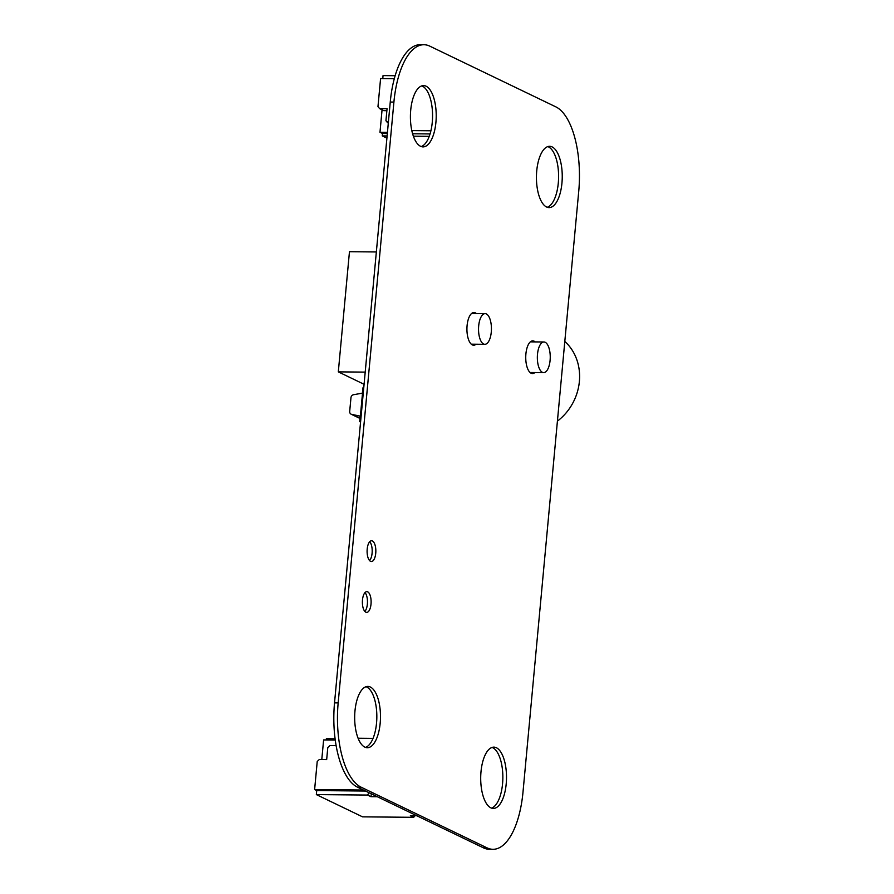 <?xml version="1.0" encoding="UTF-8"?>
<svg xmlns="http://www.w3.org/2000/svg" width="894" height="894" viewBox="0 0 894 894"><rect width="100%" height="100%" fill="white"/><g stroke="black" fill="none" stroke-linecap="round" stroke-linejoin="round"><path stroke-width="1.34" d="M423.979 44.734L420.325 44.7A71.509 30.105 90.5 0 0 390.253 102.05L334.524 702.874A71.509 30.105 90.5 0 0 357.421 787.133L483.453 847.847A71.509 30.105 90.5 0 0 489.286 849.266L492.94 849.3A71.509 30.105 90.5 0 0 523.012 791.95L578.753 191.126A71.509 30.105 90.5 0 0 555.844 106.867L429.813 46.153A71.509 30.105 90.5 0 0 423.979 44.734A71.509 30.105 90.5 0 0 393.908 102.084L338.167 702.907A71.509 30.105 90.5 0 0 361.075 787.167L487.107 847.881A71.509 30.105 90.5 0 0 492.94 849.3M367.691 591.85A10.382 4.369 -89.5 0 1 371.088 603.07A10.382 4.369 -89.5 0 1 366.652 612.401A10.382 4.369 -89.5 0 1 362.383 601.986A10.382 4.369 -89.5 0 1 366.853 591.638A10.382 4.369 -89.5 0 1 367.691 591.85M365.02 592.577A10.382 4.369 -89.5 0 1 367.468 602.031A10.382 4.369 -89.5 0 1 364.841 611.44M372.418 540.982A10.382 4.369 -89.5 0 1 375.815 552.201A10.382 4.369 -89.5 0 1 371.379 561.533A10.382 4.369 -89.5 0 1 367.099 551.106A10.382 4.369 -89.5 0 1 371.569 540.769A10.382 4.369 -89.5 0 1 372.418 540.982M369.736 541.708A10.382 4.369 -89.5 0 1 372.195 551.162A10.382 4.369 -89.5 0 1 369.557 560.56M496.393 747.742A30.653 12.907 -89.5 0 1 506.417 780.898A30.653 12.907 -89.5 0 1 493.32 808.433A30.653 12.907 -89.5 0 1 480.704 777.668A30.653 12.907 -89.5 0 1 493.89 747.138A30.653 12.907 -89.5 0 1 496.393 747.742M492.069 747.429A30.653 12.907 -89.5 0 1 492.739 747.708A30.653 12.907 -89.5 0 1 502.841 778.696A30.653 12.907 -89.5 0 1 491.499 808.109M370.362 687.039A30.653 12.907 -89.5 0 1 380.397 720.184A30.653 12.907 -89.5 0 1 367.289 747.719A30.653 12.907 -89.5 0 1 354.672 716.954A30.653 12.907 -89.5 0 1 367.859 686.424A30.653 12.907 -89.5 0 1 370.362 687.039M366.037 686.715A30.653 12.907 -89.5 0 1 366.719 686.994A30.653 12.907 -89.5 0 1 376.821 717.983A30.653 12.907 -89.5 0 1 365.467 747.395M476.066 344.224A16.349 6.884 -89.5 0 1 473.652 345.218A16.349 6.884 -89.5 0 1 466.925 328.813A16.349 6.884 -89.5 0 1 473.965 312.531A16.349 6.884 -89.5 0 1 475.295 312.855A16.349 6.884 -89.5 0 1 476.346 313.57M472.133 313.101A16.349 6.884 -89.5 0 1 472.691 313.537M472.412 344.19A16.349 6.884 -89.5 0 1 471.831 344.615M426.103 86.204A30.653 12.907 -89.5 0 1 436.127 119.36A30.653 12.907 -89.5 0 1 423.03 146.895A30.653 12.907 -89.5 0 1 410.413 116.131A30.653 12.907 -89.5 0 1 423.6 85.6A30.653 12.907 -89.5 0 1 426.103 86.204M421.767 85.891A30.653 12.907 -89.5 0 1 422.449 86.17A30.653 12.907 -89.5 0 1 432.551 117.159A30.653 12.907 -89.5 0 1 421.208 146.571M534.88 372.552A16.349 6.884 -89.5 0 1 532.466 373.558A16.349 6.884 -89.5 0 1 525.739 357.142A16.349 6.884 -89.5 0 1 532.779 340.86A16.349 6.884 -89.5 0 1 534.109 341.184A16.349 6.884 -89.5 0 1 535.16 341.899M530.947 341.43A16.349 6.884 -89.5 0 1 531.505 341.866M531.226 372.519A16.349 6.884 -89.5 0 1 530.645 372.954M552.134 146.918A30.653 12.907 -89.5 0 1 562.158 180.074A30.653 12.907 -89.5 0 1 549.061 207.609A30.653 12.907 -89.5 0 1 536.434 176.833A30.653 12.907 -89.5 0 1 549.631 146.314A30.653 12.907 -89.5 0 1 552.134 146.918M547.798 146.605A30.653 12.907 -89.5 0 1 548.48 146.884A30.653 12.907 -89.5 0 1 558.582 177.861A30.653 12.907 -89.5 0 1 547.24 207.285M360.014 418.18L351.711 414.391L360.383 416.157L362.517 393.125L353.543 394.723A3.062 2.727 -64.3 0 0 350.973 397.662L349.688 411.408A3.062 2.727 -64.3 0 0 351.711 414.391M351.141 414.201L358.706 417.844A3.062 2.727 -64.3 0 0 359.276 418.034M362.338 393.125L363.031 387.616L362.383 393.148M360.573 422.08L359.69 421.655L360.193 416.157L359.869 421.666L360.573 422.002L359.869 421.666L363.031 387.616L363.769 387.627M359.69 421.655L360.606 421.666M537.495 354.27A15.321 6.448 -89.5 0 1 543.943 341.989A15.321 6.448 -89.5 0 1 550.246 357.365A15.321 6.448 -89.5 0 1 543.653 372.63A15.321 6.448 -89.5 0 1 537.495 354.27M557.409 421.13A51.081 45.449 -64.3 0 0 579.379 381.459A51.081 45.449 -64.3 0 0 564.807 341.441M376.352 251.952L349.465 251.706L338.312 371.87L364.07 384.286M365.199 372.116L338.312 371.87M478.681 325.941A15.321 6.448 -89.5 0 1 485.129 313.649A15.321 6.448 -89.5 0 1 491.432 329.037A15.321 6.448 -89.5 0 1 484.839 344.302A15.321 6.448 -89.5 0 1 478.681 325.941M416.85 815.764L410.368 815.697L413.732 817.317L362.562 816.848L316.342 794.587L316.722 790.575L314.621 789.57L317.214 761.532L319.259 759.542L326.668 759.609L327.785 747.596L329.83 745.607L336.11 745.663M377.357 796.744L370.887 796.677L367.523 795.057L316.342 794.587M335.239 740.031L323.617 739.919L321.784 759.565M358.092 738.254L373.022 738.399M326.243 739.941L326.355 738.723L335.071 738.813M314.621 789.57L363.411 790.017M368.998 792.71L367.523 795.057M370.887 796.677L371.368 793.861M414.727 815.741L413.732 817.317M316.722 790.575L365.512 791.034M395.159 75.711L383.045 75.588L395.159 75.711L383.045 75.588L382.766 78.605M411.799 130.591L430.908 130.77M387.337 133.541L382.498 133.497L387.337 133.541L382.498 133.497L379.984 132.278L382.062 109.817L379.984 132.278L387.448 132.357L379.984 132.278L382.498 133.497L382.274 135.899L386.912 138.134L382.274 135.899L387.113 135.944L382.274 135.899L386.912 138.134M430.059 133.944L412.592 133.776M388.331 122.757L385.94 120.735L387.057 108.71L379.637 108.643L377.972 106.621L380.576 78.583L394.31 78.717L380.576 78.583L377.972 106.621L380.576 78.583L394.31 78.717M413.363 136.19L429.243 136.335M386.867 110.7L383.839 110.666L386.867 110.7L383.839 110.666L379.637 108.643L377.972 106.621L379.637 108.643L387.057 108.71L379.637 108.643L383.839 110.666L379.637 108.643M385.94 120.735L387.057 108.71L385.94 120.735L387.605 122.746L385.94 120.735M382.062 109.817L379.984 132.278L382.498 133.497L382.274 135.899L387.113 135.944M388.309 123.093L387.605 122.746M387.448 132.357L379.984 132.278M382.498 133.497L382.274 135.899M361.075 787.167L357.421 787.133M487.107 847.881L483.453 847.847M393.908 102.084L390.253 102.05M338.167 702.907L334.524 702.874M530.086 372.507L543.653 372.63M530.377 341.854L543.943 341.989M471.272 344.179L484.839 344.302M471.563 313.526L485.129 313.649"/></g></svg>
